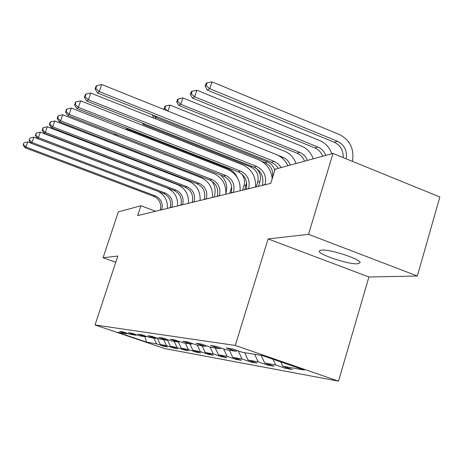 <?xml version="1.0" encoding="UTF-8"?>
<svg xmlns="http://www.w3.org/2000/svg" width="463" height="463" viewBox="0 0 463 463"><rect width="100%" height="100%" fill="white"/><g stroke="black" fill="none" stroke-linecap="round" stroke-linejoin="round"><path stroke-width="0.69" d="M321.432 250.066L319.267 251.01C317.757 254.343 348.384 264.564 357.581 263.806L360.116 262.735C361.285 259.309 329.697 248.967 321.432 250.066M417.348 276.006L308.508 234.336L268.118 238.937L368.918 276.99L417.348 276.006L439.85 196.989L333.007 153.444L275.167 169.198L270.762 183.365L137.661 215.596L140.902 205.751L118.32 211.898L103.081 257.735L115.756 262.255M368.918 276.99L338.511 381.147L164.857 348.61L95.042 324.962L235.245 345.433L338.511 381.147M146.447 342.064L156.587 343.864L163.659 346.26L167.479 346.955L160.331 344.53L166.506 345.624L173.775 348.095L177.838 348.83L170.488 346.33L177.063 347.493L184.546 350.04L188.881 350.821L181.305 348.245L188.325 349.49L196.04 352.117L200.664 352.956L192.863 350.294L200.369 351.625L208.321 354.34L213.275 355.237L205.225 352.488L213.269 353.917L221.482 356.718L226.795 357.679L218.484 354.837L227.13 356.371L235.615 359.276L241.333 360.312L232.744 357.367L242.062 359.022L250.836 362.025L257.006 363.142L248.116 360.092L258.192 361.881L267.278 365L273.957 366.21L264.743 363.038L275.664 364.977L285.086 368.224L292.338 369.532L282.783 366.239L304.272 370.047L262.208 355.509L242.456 352.337L232.64 348.957L226.245 347.956L235.916 351.29L225.886 349.681L216.435 346.428L210.555 345.514L219.873 348.714L210.63 347.227L201.515 344.102L196.086 343.257L205.08 346.336L196.532 344.964L187.735 341.954L182.706 341.167L191.393 344.142L183.47 342.869L174.962 339.964L170.297 339.234L178.695 342.105L171.327 340.918L163.098 338.112L158.751 337.434L166.883 340.207L160.013 339.101L152.043 336.387L147.986 335.756L155.863 338.436L149.451 337.405L141.719 334.778L137.928 334.188L145.567 336.786L139.56 335.82L132.053 333.273L128.5 332.718L135.919 335.235L130.277 334.332L122.99 331.855L119.657 331.334L126.862 333.782L117.602 332.295L146.447 342.064L145.017 336.699M237.264 350.549L235.916 351.29M275.664 364.977L272.985 359.236M264.743 363.038L261.144 355.341M221.111 348.037L219.873 348.714M258.192 361.881L254.644 354.293M248.116 360.092L244.649 352.69M206.22 345.716L205.08 346.336M242.062 359.022L238.248 350.89M232.744 357.367L229.393 350.242M192.452 343.569L191.393 344.142M227.13 356.371L223.617 348.899M218.484 354.837L215.249 347.973M179.679 341.572L178.695 342.105M213.269 353.917L210.023 347.019M205.225 352.488L202.099 345.861M167.797 339.715L166.883 340.207M200.369 351.625L197.279 345.085M192.863 350.294L189.836 343.893M156.72 337.984L155.863 338.436M188.325 349.49L185.339 343.17M181.305 348.245L178.377 342.053M146.366 336.358L145.567 336.786M177.063 347.493L174.163 341.376M170.488 346.33L167.444 339.906M136.672 334.842L135.919 335.235M166.506 345.624L163.694 339.692M160.331 344.53L157.316 338.187M127.568 333.412L126.862 333.782M156.587 343.864L153.855 338.117M308.508 234.336L333.007 153.444M268.118 238.937L235.245 345.433M95.042 324.962L117.805 256.056L103.081 257.735M155.62 211.25L140.902 205.751M282.783 366.239L280.775 361.927M163.659 346.26L163.833 345.716M173.775 348.095L173.961 347.51M184.546 350.04L184.743 349.415M196.04 352.117L196.248 351.452M208.321 354.34L208.547 353.622M221.482 356.718L221.719 355.943M235.615 359.276L235.875 358.437M250.836 362.025L251.114 361.123M267.278 365L267.573 364.016M285.086 368.224L285.411 367.147M161.766 209.762L161.819 209.6C163.219 203.303 161.078 198.749 155.394 195.924L25.957 147.043L25.025 147.749L153.866 196.37L155.394 195.924M160.204 210.138L160.262 209.976C161.651 203.714 159.521 199.177 153.866 196.37M23.868 142.94L23.15 144.988L23.868 142.94M23.52 144.699L25.957 147.043L27.751 141.909L30.911 143.108M158.531 191.578C164.926 195.293 167.861 200.907 167.328 208.414M27.751 141.909L24.238 142.645M23.15 144.988L25.025 147.749M211.88 181.155C215.081 185.75 215.92 190.715 214.386 196.057L214.056 197.099M105.327 139.647L104.979 140.422M105.35 140.567L105.622 139.762M108.487 140.868L108.215 141.678M171.842 207.32L171.895 207.152C173.33 200.664 171.125 195.965 165.279 193.048L31.993 142.482L30.998 143.235L163.653 193.522L165.279 193.048M170.187 207.719L170.239 207.557C171.669 201.098 169.475 196.422 163.653 193.522M29.811 138.258L29.076 140.37L29.811 138.258M29.47 140.069L31.993 142.482L33.84 137.181L166.964 187.885C174.522 191.404 178.052 197.423 177.56 205.937M33.84 137.181L30.205 137.951M29.076 140.37L30.998 143.235M182.572 204.721L182.625 204.548C184.1 197.857 181.826 193.002 175.807 189.986L38.429 137.615L37.37 138.42L174.076 190.49L175.807 189.986M180.807 205.15L180.859 204.976C182.329 198.32 180.066 193.488 174.076 190.49M36.155 133.269L35.396 135.451L36.577 132.939L36.155 133.269M35.813 135.121L38.429 137.615L40.339 132.146L177.537 184.662C185.316 188.296 188.956 194.512 188.453 203.298M40.339 132.146L36.577 132.939M35.396 135.451L37.37 138.42M220.701 175.049C226.037 180.066 227.779 186.126 225.921 193.233L225.898 193.326M117.469 134.82L117.093 135.937M116.155 134.311L114.153 134.727M229.804 193.285L231.668 186.751M126.573 129.727L126.833 128.951L228.218 168.711C232.652 170.558 235.823 173.781 237.739 178.394M126.833 128.951L125.375 129.258M194.014 201.949L194.072 201.77C195.583 194.859 193.239 189.836 187.04 186.716L45.316 132.412L44.182 133.269L185.188 187.255L187.04 186.716M192.128 202.406L192.186 202.233C193.696 195.351 191.364 190.357 185.188 187.255M42.937 127.933L42.15 130.19L42.602 129.837L43.389 127.58L42.937 127.933M42.602 129.837L45.316 132.412L47.284 126.752L188.817 181.218C196.833 184.986 200.583 191.404 200.074 200.485M47.284 126.752L43.389 127.58M42.15 130.19L44.182 133.269M206.249 198.986L206.313 198.801C207.864 191.653 205.445 186.456 199.049 183.226L52.695 126.833L51.48 127.753L197.07 183.799L199.049 183.226M204.235 199.478L204.293 199.293C205.838 192.18 203.431 187.017 197.07 183.799M50.207 122.215L49.396 124.547L49.877 124.177L50.687 121.833L50.207 122.215M49.877 124.177L52.695 126.833L54.727 120.976L200.878 177.537C209.143 181.438 213.015 188.088 212.494 197.475M54.727 120.976L50.687 121.833M49.396 124.547L51.48 127.753M219.364 195.814L219.421 195.623C221.025 188.215 218.519 182.839 211.915 179.482L60.624 120.837L59.316 121.827L209.791 180.095L211.915 179.482M217.199 196.335L217.257 196.144C218.849 188.782 216.36 183.435 209.791 180.095M58.008 116.074L57.175 118.493L57.69 118.088L58.529 115.663L58.008 116.074M57.69 118.088L60.624 120.837L62.725 114.772L213.802 173.59C222.333 177.647 226.332 184.534 225.805 194.252M62.725 114.772L58.529 115.663M57.175 118.493L59.316 121.827M242.56 190.195L244.013 185.57C245.228 181.074 244.296 177.063 241.211 173.544M244.684 189.68L246.634 182.648M256.178 186.896L257.671 182.121C259.153 175.141 256.803 170.054 250.628 166.859L143.304 124.466L144.398 123.876M258.447 186.346L259.951 181.548C261.259 176.519 260.096 172.155 256.45 168.463M142.523 123.135L143.304 124.466M272.203 178.695L272.29 178.429C273.807 171.206 271.382 165.939 265.015 162.629L261.722 161.321M274.802 170.355C273.564 166.321 271.098 163.514 267.411 161.923L156.072 117.596L154.567 118.412M152.512 114.899L152.373 115.328L152.877 115.05M156.448 116.468L156.072 117.596L153.519 115.304M152.373 115.328L154.023 118.192M290.33 165.065C288.906 161.384 286.47 158.803 283.02 157.333L278.147 155.377M164.897 106.421L164.093 108.863L164.874 108.429L165.679 105.986L164.897 106.421M168.005 111.097L169.996 105.072L284.878 151.349C290.243 153.664 293.953 157.721 296.013 163.52M169.996 105.072L165.679 105.986M164.093 108.863L164.579 109.719M167.745 110.993L164.874 108.429M304.55 161.193C303.086 157.391 300.58 154.729 297.038 153.207L178.683 105.437L180.807 104.291L177.566 101.426L178.4 98.891L177.555 99.36L176.721 101.895L177.566 101.426M307.368 160.429C305.893 156.604 303.375 153.924 299.816 152.391L180.807 104.291L182.891 97.936L301.72 146.192C307.264 148.6 311.101 152.813 313.231 158.832M182.891 97.936L178.4 98.891M176.721 101.895L178.683 105.437M322.705 156.251C321.183 152.298 318.59 149.532 314.927 147.946L192.382 98.063L194.686 96.825L191.294 93.856L192.157 91.217L191.242 91.726L190.38 94.359L191.294 93.856M325.744 155.423C324.216 151.447 321.611 148.658 317.925 147.06L194.686 96.825L196.839 90.221L319.892 140.625C325.622 143.136 329.598 147.518 331.803 153.774M196.839 90.221L192.157 91.217M190.38 94.359L192.382 98.063M233.445 192.4L233.508 192.203C235.152 184.529 232.565 178.95 225.741 175.46L69.172 114.378L67.754 115.449L223.461 176.125L225.741 175.46M231.118 192.967L231.182 192.77C232.82 185.136 230.244 179.592 223.461 176.125M66.417 109.459L65.549 111.965L66.111 111.531L66.979 109.013L66.417 109.459M66.111 111.531L69.172 114.378L71.343 108.082L227.686 169.354C236.5 173.567 240.638 180.715 240.1 190.791M71.343 108.082L66.979 109.013M65.549 111.965L67.754 115.449M248.619 188.73L248.683 188.522C250.379 180.558 247.693 174.759 240.633 171.125L78.403 107.399L76.875 108.556L238.173 171.842L240.633 171.125M246.108 189.338L246.171 189.13C247.861 181.212 245.193 175.448 238.173 171.842M75.498 102.311L74.601 104.922L75.209 104.447L76.106 101.831L75.498 102.311M75.209 104.447L78.403 107.399L80.655 100.859L242.635 164.793C251.756 169.18 256.039 176.6 255.495 187.064M80.655 100.859L76.106 101.831M74.601 104.922L76.875 108.556M265.004 184.76L265.073 184.546C266.815 176.264 264.032 170.234 256.722 166.448L88.41 99.834L86.749 101.09L254.06 167.224L256.722 166.448M262.289 185.42L262.359 185.206C264.095 176.976 261.329 170.98 254.06 167.224M85.342 94.568L84.411 97.282L85.065 96.773L86.002 94.053L85.342 94.568M85.065 96.773L88.41 99.834L90.742 93.028L258.788 159.862C266.671 163.445 271.144 169.724 272.209 178.712M90.742 93.028L86.002 94.053M84.411 97.282L86.749 101.09M278.332 168.335L275.259 164.654L271.266 162.218L97.485 92.976L99.29 91.61L95.789 88.421L96.755 85.586L96.038 86.153L95.071 88.977L95.789 88.421M281.261 167.537L278.17 163.833L274.16 161.373L99.29 91.61L101.715 84.509L276.289 154.52C281.469 156.697 285.364 160.424 287.969 165.708M101.715 84.509L96.755 85.586M95.071 88.977L97.485 92.976M343.222 157.605C343.396 150.406 340.415 145.284 334.274 142.251L207.239 90.071L209.739 88.728L206.18 85.643L207.077 82.894L206.081 83.45L205.19 86.193L206.18 85.643M346.202 158.821C347.348 150.747 344.455 144.907 337.527 141.296L209.739 88.728L211.973 81.853L339.553 134.6C350.109 140.167 354.398 149.092 352.418 161.356M211.973 81.853L207.077 82.894M205.19 86.193L207.239 90.071M160.262 209.976L161.819 209.6M170.239 207.557L171.895 207.152M180.859 204.976L182.625 204.548M231.216 188.806L231.807 188.661M192.186 202.233L194.072 201.77M204.293 199.293L206.313 198.801M217.257 196.144L219.421 195.623M244.013 185.57L246.142 185.032M257.671 182.121L259.951 181.548M250.628 166.859L252.075 166.437M265.015 162.629L267.411 161.923M281.712 157.715L283.02 157.333M297.038 153.207L299.816 152.391M314.927 147.946L317.925 147.06M231.182 192.77L233.508 192.203M246.171 189.13L248.683 188.522M262.359 185.206L265.073 184.546M271.266 162.218L274.16 161.373M334.274 142.251L337.527 141.296"/></g></svg>
